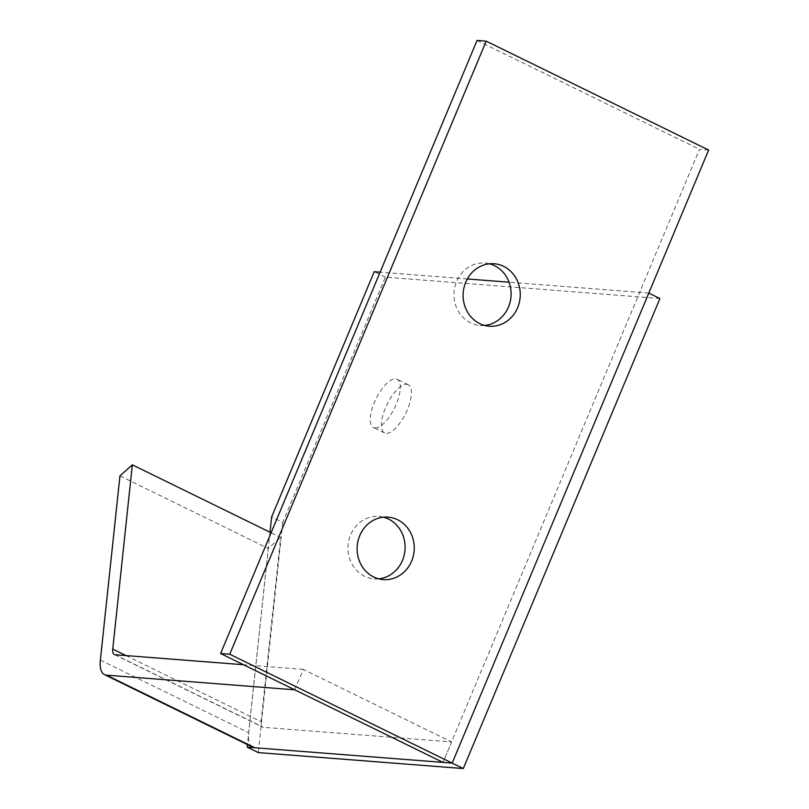 <?xml version="1.0" encoding="UTF-8"?>
<svg xmlns="http://www.w3.org/2000/svg" width="809" height="809" viewBox="0 0 809 809"><rect width="100%" height="100%" fill="white"/><g stroke="black" fill="none" stroke-linecap="round" stroke-linejoin="round"><path stroke-width="0.61" stroke-dasharray="4.04 3.03" d="M484.712 325.43A31.318 28.558 -85.6 0 1 480.101 325.481A31.318 28.558 -85.6 0 1 456.579 281.552A31.318 28.558 -85.6 0 1 484.965 263.036A31.318 28.558 -85.6 0 1 489.506 263.795M378.713 578.839A31.318 28.558 -85.6 0 1 374.102 578.89A31.318 28.558 -85.6 0 1 350.58 534.961A31.318 28.558 -85.6 0 1 378.956 516.435A31.318 28.558 -85.6 0 1 383.506 517.194M708.633 150.039L699.482 149.321L443.029 762.391L451.574 741.954L263.35 727.311A13.419 5.178 116.1 0 1 262.581 727.109A13.419 5.178 116.1 0 1 261.044 721.668L280.642 537.419L271.106 532.757M477.047 40.45L699.482 149.321M375.032 427.931A26.849 10.355 -63.9 0 0 395.459 406.118A26.849 10.355 -63.9 0 0 397.088 379.29A26.849 10.355 -63.9 0 0 395.55 378.885A26.849 10.355 -63.9 0 0 375.113 400.688A26.849 10.355 -63.9 0 0 373.485 427.516A26.849 10.355 -63.9 0 0 375.032 427.931M406.674 384.326A26.849 10.355 116.1 0 1 408.211 384.74A26.849 10.355 116.1 0 1 406.583 411.559A26.849 10.355 116.1 0 1 386.156 433.371A26.849 10.355 116.1 0 1 384.609 432.957A26.849 10.355 116.1 0 1 386.237 406.138A26.849 10.355 116.1 0 1 406.674 384.326M270.014 532.221L247.443 744.604M659.911 298.531L385.347 277.163L282.766 522.392L271.642 516.941M282.766 522.392L258.293 752.592M385.347 277.163L374.223 271.713M648.798 293.08L509.063 282.21M467.339 278.963L380.109 272.178M252.742 747.203A35.788 13.814 116.1 0 1 248.656 732.701L268.254 548.451L280.642 537.419M119.954 475.874L268.254 548.451M294.739 689.814L303.284 669.377L451.574 741.954M303.284 669.377L243.469 664.725M126.032 655.583L261.044 721.668M100.367 660.114L248.656 732.701M115.06 654.734L263.35 727.311M489.253 326.199L480.101 325.481M383.254 579.598L374.102 578.89M388.118 517.153L378.956 516.435M494.117 263.744L484.965 263.036M408.211 384.74L397.088 379.29M384.609 432.957L373.485 427.516M114.291 654.521L262.581 727.109"/><path stroke-width="1.21" d="M489.506 263.795A31.318 28.558 -85.6 0 1 508.487 306.955A31.318 28.558 -85.6 0 1 484.712 325.43M517.639 307.673A31.318 28.558 -85.6 0 1 489.253 326.199A31.318 28.558 -85.6 0 1 465.731 282.27A31.318 28.558 -85.6 0 1 494.117 263.744A31.318 28.558 -85.6 0 1 517.639 307.673M383.506 517.194A31.318 28.558 -85.6 0 1 402.478 560.364A31.318 28.558 -85.6 0 1 378.713 578.839M411.629 561.072A31.318 28.558 -85.6 0 1 383.254 579.598A31.318 28.558 -85.6 0 1 359.732 535.669A31.318 28.558 -85.6 0 1 388.118 517.153A31.318 28.558 -85.6 0 1 411.629 561.072M104.452 674.615A35.788 13.814 116.1 0 0 106.515 675.161L294.739 689.814L443.029 762.391L220.594 653.52L477.047 40.45L486.199 41.158L708.633 150.039L452.18 763.109L254.805 747.749A35.788 13.814 116.1 0 1 252.742 747.203L104.452 674.615A35.788 13.814 116.1 0 1 100.367 660.114L119.954 475.874L132.342 464.841L271.106 532.757M247.443 744.604L247.17 747.152L258.293 752.592L463.304 768.55L229.746 654.238L220.594 653.52M229.746 654.238L486.199 41.158M247.17 747.152L452.18 763.109L648.798 293.08L659.911 298.531L463.304 768.55M380.109 272.178L374.223 271.713L271.642 516.941L270.014 532.221M509.063 282.21L467.339 278.963M243.469 664.725L115.06 654.734A13.419 5.178 116.1 0 1 114.291 654.521A13.419 5.178 116.1 0 1 112.754 649.081L132.342 464.841M112.754 649.081L126.032 655.583M106.515 675.161L254.805 747.749"/></g></svg>
